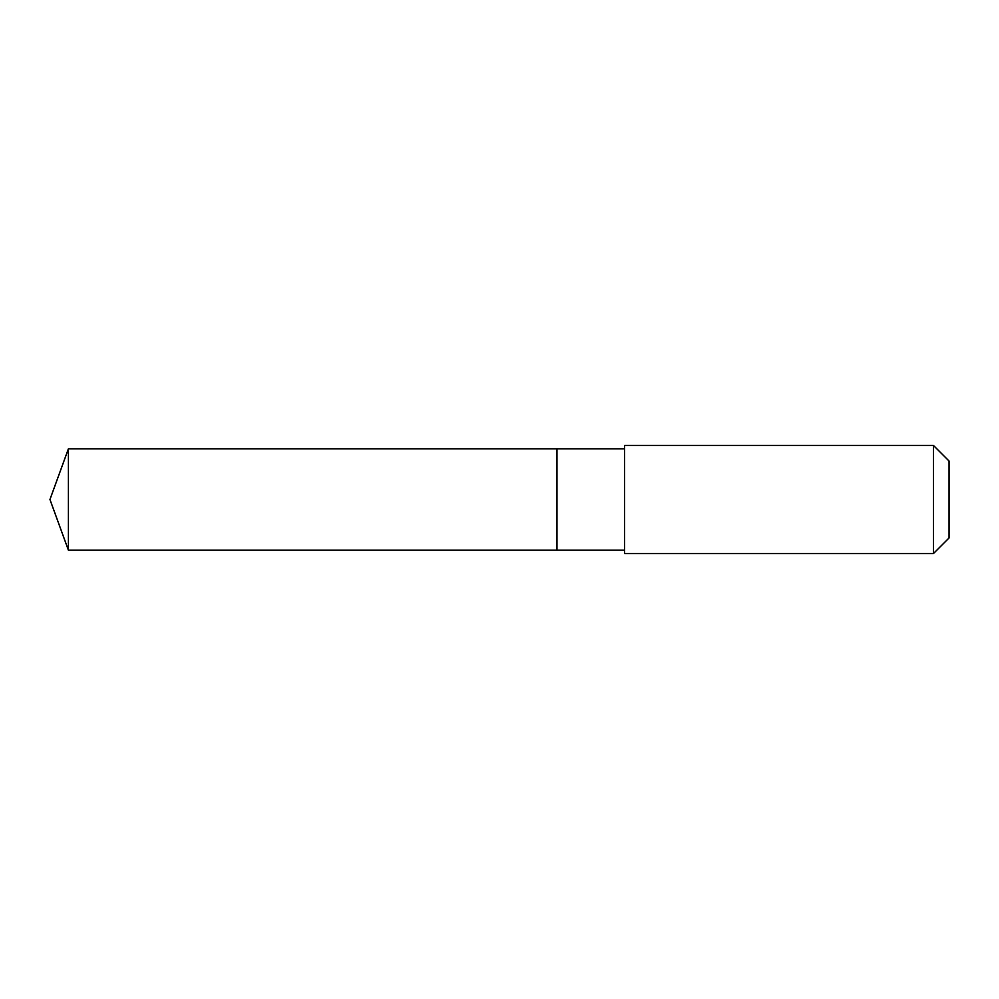 <?xml version="1.0" encoding="UTF-8"?>
<svg xmlns="http://www.w3.org/2000/svg" width="999" height="999" viewBox="0 0 999 999"><rect width="100%" height="100%" fill="white"/><g stroke="black" fill="none" stroke-linecap="round" stroke-linejoin="round"><path stroke-width="1.5" d="M556.967 550.199L556.967 448.801L68.407 448.801L68.407 550.199L556.967 550.199L556.967 448.801L624.562 448.801L624.562 550.199L68.407 550.199L49.95 499.5L68.407 550.199M624.562 543.169L624.562 553.583L933.441 553.583L933.441 445.417L624.562 445.417L624.562 543.169M933.441 445.417L949.05 461.026L949.05 537.974L933.441 553.583M49.95 499.5L68.407 448.801M624.562 550.199L624.562 553.583M624.562 448.801L624.562 445.417"/></g></svg>
